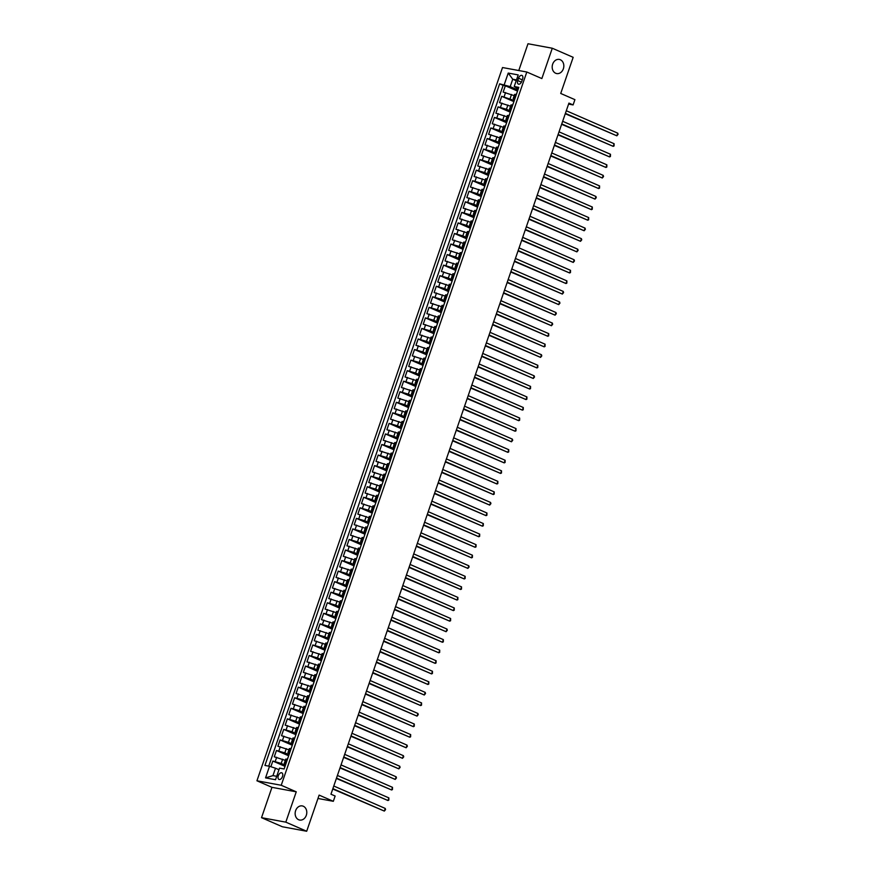 <?xml version="1.0" encoding="UTF-8"?>
<svg xmlns="http://www.w3.org/2000/svg" width="875" height="875" viewBox="0 0 875 875"><rect width="100%" height="100%" fill="white"/><g stroke="black" fill="none" stroke-linecap="round" stroke-linejoin="round"><path stroke-width="1.31" d="M303.297 806.236A7.186 5.775 -79.6 0 1 306.502 814.68A7.186 5.775 -79.6 0 1 299.666 820.05A7.186 5.775 -79.6 0 1 298.648 819.733A7.186 5.775 -79.6 0 1 295.433 811.289A7.186 5.775 -79.6 0 1 302.269 805.919A7.186 5.775 -79.6 0 1 303.297 806.236M560.328 59.741A7.186 5.775 -79.6 0 1 563.544 68.184A7.186 5.775 -79.6 0 1 556.708 73.566A7.186 5.775 -79.6 0 1 555.68 73.248A7.186 5.775 -79.6 0 1 552.475 64.794A7.186 5.775 -79.6 0 1 559.311 59.423A7.186 5.775 -79.6 0 1 560.328 59.741M282.494 776.53A3.587 2.1 -66.4 0 0 281.827 772.844A3.587 2.1 -66.4 0 0 278.294 775.753A3.587 2.1 -66.4 0 0 278.961 779.428A3.587 2.1 -66.4 0 0 282.494 776.53M261.516 817.677L282.384 826.766L306.688 831.25L285.808 822.15L296.253 791.82L281.225 785.269L256.933 780.784L271.961 787.336L261.516 817.677L285.808 822.15M281.225 785.269L526.816 72.013L502.523 67.539L256.933 780.784M526.816 72.013L541.855 78.564L552.289 48.234L527.997 43.75L518.777 70.525M552.289 48.234L573.169 57.323L560.722 93.461L574.919 99.652L573.103 104.923L568.925 103.108L330.958 794.205L335.136 796.02L333.32 801.303L319.123 795.113L306.688 831.25M514.194 95.648L503.158 92.094L505.345 85.772L517.42 91.033M514.161 100.483L501.703 96.316L513.789 101.577M501.703 96.316L499.527 102.648L510.562 106.192M506.931 116.747L495.895 113.203L498.072 106.87L510.147 112.131M503.3 127.302L492.264 123.747L494.441 117.425L506.516 122.686M499.669 137.845L488.633 134.302L490.809 127.969L502.884 133.241M496.027 148.4L484.991 144.856L487.178 138.523L499.253 143.784M492.395 158.955L481.359 155.4L483.547 149.078L495.622 154.339M488.764 169.498L477.728 165.955L479.905 159.622L491.991 164.894M485.133 180.053L474.097 176.509L476.273 170.177L488.348 175.438M481.502 190.608L470.466 187.053L472.642 180.731L484.717 185.992M477.87 201.152L466.834 197.608L469.011 191.275L481.086 196.547M474.228 211.706L463.203 208.162L465.38 201.83L477.455 207.091M470.597 222.261L459.561 218.706L461.748 212.384L473.823 217.645M466.966 232.805L455.93 229.261L458.106 222.928L470.192 228.2M463.334 243.359L452.298 239.816L454.475 233.483L466.561 238.744M459.703 253.914L448.667 250.359L450.844 244.037L462.919 249.298M456.072 264.458L445.036 260.914L447.212 254.581L459.288 259.853M452.43 275.012L441.405 271.469L443.581 265.136L455.656 270.397M448.798 285.567L437.762 282.012L439.95 275.691L452.025 280.952M445.167 296.111L434.131 292.567L436.308 286.234L448.394 291.506M441.536 306.666L430.5 303.122L432.677 296.789L444.762 302.05M437.905 317.22L426.869 313.666L429.045 307.344L441.12 312.605M434.273 327.764L423.237 324.22L425.414 317.887L437.489 323.159M430.631 338.319L419.606 334.775L421.783 328.442L433.858 333.703M427 348.873L415.964 345.319L418.152 338.997L430.227 344.258M423.369 359.417L412.333 355.873L414.52 349.541L426.595 354.812M419.738 369.972L408.702 366.428L410.878 360.095L422.964 365.356M416.106 380.527L405.07 376.972L407.247 370.65L419.322 375.911M412.475 391.07L401.439 387.527L403.616 381.194L415.691 386.466M408.833 401.625L397.808 398.081L399.984 391.748L412.059 397.009M405.202 412.18L394.166 408.636L396.353 402.303L408.428 407.564M401.57 422.723L390.534 419.18L392.722 412.847L404.797 418.119M397.939 433.278L386.903 429.734L389.08 423.402L401.166 428.663M394.308 443.833L383.272 440.289L385.448 433.956L397.523 439.217M390.677 454.377L379.641 450.833L381.817 444.5L393.892 449.772M387.045 464.931L376.009 461.387L378.186 455.055L390.261 460.316M383.403 475.486L372.367 471.942L374.555 465.609L386.63 470.87M379.772 486.03L368.736 482.486L370.923 476.153L382.998 481.425M376.141 496.584L365.105 493.041L367.281 486.708L379.367 491.969M372.509 507.139L361.473 503.595L363.65 497.262L375.725 502.523M368.878 517.683L357.842 514.139L360.019 507.806L372.094 513.078M365.247 528.237L354.211 524.694L356.387 518.361L368.462 523.622M361.605 538.792L350.569 535.248L352.756 528.916L364.831 534.177M357.973 549.336L346.938 545.792L349.125 539.459L361.2 544.731M354.342 559.891L343.306 556.347L345.483 550.014L357.569 555.275M350.711 570.445L339.675 566.902L341.852 560.569L353.927 565.83M347.08 580.989L336.044 577.445L338.22 571.112L350.295 576.384M343.448 591.544L332.413 588L334.589 581.667L346.664 586.928M339.806 602.098L328.77 598.555L330.958 592.222L343.033 597.483M336.175 612.653L325.139 609.098L327.327 602.766L339.402 608.037M332.544 623.197L321.508 619.653L323.684 613.32L335.77 618.581M328.913 633.752L317.877 630.208L320.053 623.875L332.128 629.136M325.281 644.306L314.245 640.752L316.422 634.419L328.497 639.691M321.65 654.85L310.614 651.306L312.791 644.973L324.866 650.234M318.008 665.405L306.972 661.861L309.159 655.528L321.234 660.789M314.377 675.959L303.341 672.405L305.528 666.083L317.603 671.344M310.745 686.503L299.709 682.959L301.886 676.627L313.972 681.888M307.114 697.058L296.078 693.514L298.255 687.181L310.33 692.442M303.483 707.613L292.447 704.058L294.623 697.736L306.698 702.997M299.852 718.156L288.816 714.613L290.992 708.28L303.067 713.541M296.209 728.711L285.184 725.167L287.361 718.834L299.436 724.095M292.578 739.266L281.542 735.711L283.73 729.389L295.805 734.65M288.947 749.809L277.911 746.266L280.087 739.933L292.173 745.194M285.316 760.364L274.28 756.82L276.456 750.487L288.542 755.748M518.536 78.225L517.738 80.555A3.478 2.034 -66.4 0 0 518.383 84.12A3.478 2.034 -66.4 0 0 521.806 81.298L522.605 78.98A3.478 2.034 -66.4 0 0 521.959 75.414A3.478 2.034 -66.4 0 0 518.536 78.225L522.298 79.866M516.206 80.741L512.739 79.231L510.202 86.625L499.636 83.836L264.939 765.439L269.533 766.281L265.541 777.886L275.527 779.723L279.519 768.119L284.113 768.972L518.809 87.369L514.216 86.516L518.262 88.944M504.23 84.678L508.233 73.073L518.208 74.911L514.216 86.516M285.283 765.198L281.192 763.416L282.647 759.194M288.914 754.655L284.823 752.872L286.278 748.65M292.545 744.1L288.455 742.317L289.909 738.095M296.177 733.545L292.086 731.762L293.541 727.541M299.819 723.002L295.717 721.219L297.172 716.997M303.45 712.447L299.359 710.664L300.803 706.442M307.081 701.892L302.991 700.109L304.445 695.888M310.712 691.348L306.622 689.566L308.077 685.344M314.344 680.794L310.253 679.011L311.708 674.789M317.975 670.239L313.884 668.456L315.339 664.234M321.617 659.695L317.516 657.913L318.97 653.691M325.248 649.141L321.158 647.358L322.602 643.136M328.88 638.586L324.789 636.803L326.244 632.581M332.511 628.042L328.42 626.259L329.875 622.038M336.142 617.487L332.052 615.705L333.506 611.483M339.773 606.933L335.683 605.15L337.137 600.928M343.416 596.389L339.314 594.606L340.769 590.384M347.047 585.834L342.956 584.052L344.4 579.83M350.678 575.28L346.587 573.497L348.042 569.275M354.309 564.736L350.219 562.953L351.673 558.731M357.941 554.181L353.85 552.398L355.305 548.177M361.572 543.627L357.481 541.844L358.936 537.622M365.214 533.083L361.113 531.3L362.567 527.078M368.845 522.528L364.755 520.745L366.198 516.523M372.477 511.973L368.386 510.191L369.841 505.969M376.108 501.43L372.017 499.647L373.472 495.425M379.739 490.875L375.648 489.092L377.103 484.87M383.37 480.32L379.28 478.537L380.734 474.316M387.012 469.777L382.911 467.994L384.366 463.772M390.644 459.222L386.553 457.439L387.997 453.217M394.275 448.667L390.184 446.884L391.639 442.663M397.906 438.123L393.816 436.33L395.27 432.119M401.538 427.569L397.447 425.786L398.902 421.564M405.169 417.014L401.078 415.231L402.533 411.009M408.8 406.47L404.709 404.677L406.164 400.466M412.442 395.916L408.352 394.133L409.795 389.911M416.073 385.361L411.983 383.578L413.438 379.356M419.705 374.817L415.614 373.023L417.069 368.812M423.336 364.263L419.245 362.48L420.7 358.258M426.967 353.708L422.877 351.925L424.331 347.703M430.598 343.153L426.508 341.37L427.962 337.159M434.241 332.609L430.15 330.827L431.594 326.605M437.872 322.055L433.781 320.272L435.236 316.05M441.503 311.5L437.413 309.717L438.867 305.506M445.134 300.956L441.044 299.173L442.498 294.952M448.766 290.402L444.675 288.619L446.13 284.397M452.397 279.847L448.306 278.064L449.761 273.853M456.039 269.303L451.938 267.52L453.392 263.298M459.67 258.748L455.58 256.966L457.034 252.744M463.302 248.194L459.211 246.411L460.666 242.2M466.933 237.65L462.842 235.867L464.297 231.645M470.564 227.095L466.473 225.312L467.928 221.091M474.195 216.541L470.105 214.758L471.559 210.536M477.837 205.997L473.736 204.214L475.191 199.992M481.469 195.442L477.378 193.659L478.822 189.438M485.1 184.887L481.009 183.105L482.464 178.883M488.731 174.344L484.641 172.561L486.095 168.339M492.363 163.789L488.272 162.006L489.727 157.784M495.994 153.234L491.903 151.452L493.358 147.23M499.636 142.691L495.534 140.908L496.989 136.686M503.267 132.136L499.177 130.353L500.62 126.131M506.898 121.581L502.808 119.798L504.263 115.577M510.53 111.037L506.439 109.255L507.894 105.033M505.345 85.772L503.136 85.356L268.734 766.128M281.192 763.416L272.825 761.042L270.867 766.719M276.456 750.487L284.823 752.872M280.087 739.933L288.455 742.317M283.73 729.389L292.086 731.762M287.361 718.834L295.717 721.219M290.992 708.28L299.359 710.664M294.623 697.736L302.991 700.109M298.255 687.181L306.622 689.566M301.886 676.627L310.253 679.011M305.528 666.083L313.884 668.456M309.159 655.528L317.516 657.913M312.791 644.973L321.158 647.358M316.422 634.419L324.789 636.803M320.053 623.875L328.42 626.259M323.684 613.32L332.052 615.705M327.327 602.766L335.683 605.15M330.958 592.222L339.314 594.606M334.589 581.667L342.956 584.052M338.22 571.112L346.587 573.497M341.852 560.569L350.219 562.953M345.483 550.014L353.85 552.398M349.125 539.459L357.481 541.844M352.756 528.916L361.113 531.3M356.387 518.361L364.755 520.745M360.019 507.806L368.386 510.191M363.65 497.262L372.017 499.647M367.281 486.708L375.648 489.092M370.923 476.153L379.28 478.537M374.555 465.609L382.911 467.994M378.186 455.055L386.553 457.439M381.817 444.5L390.184 446.884M385.448 433.956L393.816 436.33M389.08 423.402L397.447 425.786M392.722 412.847L401.078 415.231M396.353 402.303L404.709 404.677M399.984 391.748L408.352 394.133M403.616 381.194L411.983 383.578M407.247 370.65L415.614 373.023M410.878 360.095L419.245 362.48M414.52 349.541L422.877 351.925M418.152 338.997L426.508 341.37M421.783 328.442L430.15 330.827M425.414 317.887L433.781 320.272M429.045 307.344L437.413 309.717M432.677 296.789L441.044 299.173M436.308 286.234L444.675 288.619M439.95 275.691L448.306 278.064M443.581 265.136L451.938 267.52M447.212 254.581L455.58 256.966M450.844 244.037L459.211 246.411M454.475 233.483L462.842 235.867M458.106 222.928L466.473 225.312M461.748 212.384L470.105 214.758M465.38 201.83L473.736 204.214M469.011 191.275L477.378 193.659M472.642 180.731L481.009 183.105M476.273 170.177L484.641 172.561M479.905 159.622L488.272 162.006M483.547 149.078L491.903 151.452M487.178 138.523L495.534 140.908M490.809 127.969L499.177 130.353M494.441 117.425L502.808 119.798M498.072 106.87L506.439 109.255M514.894 98.744L513.177 98.591L514.631 99.498M516.348 94.533L514.631 94.369L513.177 98.591M512.717 105.077L511 104.923L509.545 109.145L511.262 109.298M509.075 115.631L507.369 115.478L505.914 119.7L507.62 119.853M505.444 126.186L503.738 126.022L502.283 130.244L503.989 130.397M501.812 136.73L500.106 136.577L498.652 140.798L500.358 140.952M498.181 147.284L496.464 147.131L495.02 151.353L496.727 151.506M494.55 157.839L492.833 157.675L491.378 161.897L493.095 162.05M490.919 168.383L489.202 168.23L487.747 172.452L489.464 172.605M487.277 178.938L485.57 178.784L484.116 183.006L485.833 183.159M483.645 189.492L481.939 189.328L480.484 193.55L482.191 193.703M480.014 200.036L478.308 199.883L476.853 204.105L478.559 204.258M476.383 210.591L474.666 210.438L473.222 214.659L474.928 214.812M472.752 221.145L471.034 220.981L469.58 225.203L471.297 225.356M469.12 231.689L467.403 231.536L465.948 235.758L467.666 235.911M465.478 242.244L463.772 242.091L462.317 246.312L464.034 246.466M461.847 252.798L460.141 252.634L458.686 256.856L460.392 257.02M458.216 263.342L456.509 263.189L455.055 267.411L456.761 267.564M454.584 273.897L452.867 273.744L451.423 277.966L453.13 278.119M450.953 284.452L449.236 284.298L447.781 288.509L449.498 288.673M447.322 294.995L445.605 294.842L444.15 299.064L445.867 299.217M443.68 305.55L441.973 305.397L440.519 309.619L442.236 309.772M440.048 316.105L438.342 315.952L436.887 320.163L438.594 320.327M436.417 326.648L434.711 326.495L433.256 330.717L434.963 330.87M432.786 337.203L431.069 337.05L429.625 341.272L431.331 341.425M429.155 347.758L427.438 347.605L425.983 351.816L427.7 351.98M425.523 358.302L423.806 358.148L422.352 362.37L424.069 362.523M421.881 368.856L420.175 368.703L418.72 372.925L420.438 373.078M418.25 379.411L416.544 379.258L415.089 383.469L416.795 383.633M414.619 389.955L412.912 389.802L411.458 394.023L413.164 394.177M410.988 400.509L409.27 400.356L407.827 404.578L409.533 404.731M407.356 411.064L405.639 410.911L404.184 415.122L405.902 415.286M403.725 421.608L402.008 421.455L400.553 425.677L402.27 425.83M400.083 432.163L398.377 432.009L396.922 436.231L398.639 436.384M396.452 442.717L394.745 442.564L393.291 446.775L394.997 446.939M392.82 453.261L391.114 453.108L389.659 457.33L391.366 457.483M389.189 463.816L387.483 463.663L386.028 467.884L387.734 468.038M385.558 474.37L383.841 474.217L382.386 478.428L384.103 478.592M381.927 484.914L380.209 484.761L378.755 488.983L380.472 489.136M378.284 495.469L376.578 495.316L375.123 499.538L376.841 499.691M374.653 506.023L372.947 505.87L371.492 510.081L373.198 510.245M371.022 516.567L369.316 516.414L367.861 520.636L369.567 520.789M367.391 527.122L365.684 526.969L364.23 531.191L365.936 531.344M363.759 537.677L362.042 537.523L360.598 541.745L362.305 541.898M360.128 548.22L358.411 548.067L356.956 552.289L358.673 552.442M356.486 558.775L354.78 558.622L353.325 562.844L355.042 562.997M352.855 569.33L351.148 569.177L349.694 573.398L351.4 573.552M349.223 579.873L347.517 579.72L346.062 583.942L347.769 584.095M345.592 590.428L343.886 590.275L342.431 594.497L344.137 594.65M341.961 600.983L340.244 600.83L338.8 605.052L340.506 605.205M338.33 611.527L336.613 611.373L335.158 615.595L336.875 615.748M334.698 622.081L332.981 621.928L331.527 626.15L333.244 626.303M331.056 632.636L329.35 632.483L327.895 636.705L329.602 636.858M327.425 643.191L325.719 643.027L324.264 647.248L325.97 647.402M323.794 653.734L322.088 653.581L320.633 657.803L322.339 657.956M320.163 664.289L318.445 664.136L317.002 668.358L318.708 668.511M316.531 674.844L314.814 674.68L313.359 678.902L315.077 679.055M312.9 685.387L311.183 685.234L309.728 689.456L311.445 689.609M309.258 695.942L307.552 695.789L306.097 700.011L307.814 700.164M305.627 706.497L303.92 706.333L302.466 710.555L304.172 710.708M301.995 717.041L300.289 716.888L298.834 721.109L300.541 721.263M298.364 727.595L296.647 727.442L295.203 731.664L296.909 731.817M294.733 738.15L293.016 737.986L291.561 742.208L293.278 742.361M291.102 748.694L289.384 748.541L287.93 752.763L289.647 752.916M287.459 759.248L285.753 759.095L284.298 763.317L286.016 763.47M517.792 89.928L510.202 86.625M317.975 798.47L333.32 801.303M568.586 104.092L573.103 104.923M516.48 79.92L512.739 79.231L508.233 73.073M278.961 769.727L275.505 768.217L272.956 775.611L276.708 776.3M503.136 85.356L499.636 83.836M272.825 761.042L284.9 766.303M511 110.053L509.545 109.145M507.369 120.597L505.914 119.7M503.738 131.152L502.283 130.244M500.106 141.706L498.652 140.798M496.464 152.25L495.02 151.353M492.833 162.805L491.378 161.897M489.202 173.359L487.747 172.452M485.57 183.903L484.116 183.006M481.939 194.458L480.484 193.55M478.308 205.012L476.853 204.105M474.666 215.556L473.222 214.659M471.034 226.111L469.58 225.203M467.403 236.666L465.948 235.758M463.772 247.209L462.317 246.312M460.141 257.764L458.686 256.856M456.509 268.319L455.055 267.411M452.867 278.863L451.423 277.966M449.236 289.417L447.781 288.509M445.605 299.972L444.15 299.064M441.973 310.516L440.519 309.619M438.342 321.07L436.887 320.163M434.711 331.625L433.256 330.717M431.069 342.169L429.625 341.272M427.438 352.723L425.983 351.816M423.806 363.278L422.352 362.37M420.175 373.822L418.72 372.925M416.544 384.377L415.089 383.469M412.912 394.931L411.458 394.023M409.27 405.475L407.827 404.578M405.639 416.03L404.184 415.122M402.008 426.584L400.553 425.677M398.377 437.128L396.922 436.231M394.745 447.683L393.291 446.775M391.114 458.237L389.659 457.33M387.472 468.781L386.028 467.884M383.841 479.336L382.386 478.428M380.209 489.891L378.755 488.983M376.578 500.445L375.123 499.538M372.947 510.989L371.492 510.081M369.316 521.544L367.861 520.636M365.684 532.098L364.23 531.191M362.042 542.642L360.598 541.745M358.411 553.197L356.956 552.289M354.78 563.752L353.325 562.844M351.148 574.295L349.694 573.398M347.517 584.85L346.062 583.942M343.886 595.405L342.431 594.497M340.244 605.948L338.8 605.052M336.613 616.503L335.158 615.595M332.981 627.058L331.527 626.15M329.35 637.602L327.895 636.705M325.719 648.156L324.264 647.248M322.088 658.711L320.633 657.803M318.445 669.255L317.002 668.358M314.814 679.809L313.359 678.902M311.183 690.364L309.728 689.456M307.552 700.908L306.097 700.011M303.92 711.462L302.466 710.555M300.289 722.017L298.834 721.109M296.647 732.561L295.203 731.664M293.016 743.116L291.561 742.208M289.384 753.67L287.93 752.763M269.533 766.281L275.505 768.217M285.753 764.214L284.298 763.317M265.541 777.886L272.956 775.611M296.253 791.82L271.961 787.336M518.197 89.152L517.442 91.328M565.261 113.739L616.842 135.811L565.392 113.378M617.75 133.164L618.067 134.345L616.842 135.811L617.75 133.164L566.3 110.742M516.228 94.467L517.07 92.422M514.566 99.695L513.811 101.883M561.63 124.294L613.211 146.355L561.761 123.933M614.119 143.719L614.075 145.95L613.211 146.355L614.119 143.719L562.669 121.297M512.597 105.022L513.439 102.977M510.934 110.25L510.18 112.438M557.998 134.838L609.58 156.909L558.119 134.487M610.487 154.273L610.444 156.494L609.58 156.909L610.487 154.273L559.027 131.841M508.966 115.577L509.808 113.52M507.303 120.805L506.548 122.981M554.367 145.392L605.938 167.464L554.487 145.031M606.856 164.817L606.812 167.048L605.938 167.464L606.856 164.817L555.395 142.395M505.334 126.131L506.177 124.075M503.661 131.359L502.917 133.536M550.736 155.947L602.306 178.008L550.856 155.586M603.214 175.372L603.542 176.542L602.306 178.008L603.214 175.372L551.764 152.95M501.703 136.675L502.534 134.63M500.03 141.903L499.286 144.091M547.105 166.491L598.675 188.562L547.225 166.141M599.583 185.927L599.539 188.158L598.675 188.562L599.583 185.927L548.133 163.494M498.072 147.23L498.903 145.173M496.398 152.458L495.644 154.634M543.462 177.045L595.044 199.117L543.594 176.684M595.952 196.47L596.269 197.652L595.044 199.117L595.952 196.47L544.502 174.048M494.43 157.784L495.272 155.728M492.767 163.012L492.012 165.189M539.831 187.6L591.413 209.661L539.962 187.239M592.32 207.025L592.277 209.256L591.413 209.661L592.32 207.025L540.87 184.603M490.798 168.328L491.641 166.283M489.136 173.556L488.381 175.744M536.2 198.144L587.781 220.216L536.32 197.794M588.689 217.58L588.645 219.811L587.781 220.216L588.689 217.58L537.228 195.147M487.167 178.883L488.009 176.827M485.505 184.111L484.75 186.287M532.569 208.698L584.15 230.77L532.689 208.337M585.058 228.123L585.375 229.305L584.15 230.77L585.058 228.123L533.597 205.702M483.536 189.438L484.378 187.381M481.863 194.666L481.119 196.842M480.047 199.938L480.736 197.936M528.938 219.253L580.508 241.314L529.058 218.892M581.416 238.678L581.744 239.848L580.508 241.314L581.416 238.678L529.966 216.256M478.231 205.209L477.488 207.397M476.416 210.492L477.105 208.48M525.306 229.797L576.877 251.869L525.427 229.447M577.784 249.233L578.112 250.403L576.877 251.869L577.784 249.233L526.334 226.8M474.6 215.764L473.845 217.941M521.664 240.352L573.245 262.423L521.795 239.991M574.153 259.777L574.47 260.958L573.245 262.423L574.153 259.777L522.703 237.355M472.631 221.091L473.473 219.034M470.969 226.319L470.214 228.495M469.153 231.591L469.842 229.589M518.033 250.906L569.614 272.967L518.164 250.545M570.522 270.331L570.478 272.562L569.614 272.967L570.522 270.331L519.072 247.909M467.337 236.863L466.583 239.05M465.522 242.145L466.211 240.133M514.402 261.45L565.983 283.522L514.522 261.1M566.891 280.886L566.847 283.117L565.983 283.522L566.891 280.886L515.43 258.453M463.706 247.417L462.952 249.594M461.88 252.689L462.58 250.688M510.77 272.005L562.352 294.077L510.891 271.644M563.259 291.43L563.577 292.611L562.352 294.077L563.259 291.43L511.798 269.008M460.064 257.972L459.32 260.148M507.139 282.559L558.709 304.62L507.259 282.198M559.617 301.984L559.945 303.155L558.709 304.62L559.617 301.984L508.167 279.562M458.106 263.288L458.938 261.242M456.433 268.516L455.689 270.703M503.508 293.103L555.078 315.175L503.628 292.753M555.986 312.539L556.314 313.709L555.078 315.175L555.986 312.539L504.536 290.106M454.475 273.842L455.306 271.786M452.802 279.07L452.047 281.247M499.866 303.658L551.447 325.73L499.997 303.297M552.355 323.083L552.672 324.264L551.447 325.73L552.355 323.083L500.905 300.661M450.833 284.397L451.675 282.341M449.17 289.625L448.416 291.802M496.234 314.212L547.816 336.273L496.366 313.852M548.723 333.638L548.68 335.869L547.816 336.273L548.723 333.638L497.273 311.216M447.202 294.941L448.044 292.895M445.539 300.169L444.784 302.356M492.603 324.756L544.184 346.828L492.723 324.406M545.092 344.192L545.048 346.423L544.184 346.828L545.092 344.192L493.631 321.759M443.57 305.495L444.412 303.439M441.908 310.723L441.153 312.9M488.972 335.311L540.553 357.383L489.092 334.95M541.461 354.736L541.778 355.917L540.553 357.383L541.461 354.736L490 332.314M439.939 316.05L440.781 313.994M438.266 321.278L437.522 323.455M485.341 345.866L536.911 367.927L485.461 345.505M537.819 365.291L537.786 367.522L536.911 367.927L537.819 365.291L486.369 342.869M436.308 326.594L437.139 324.548M434.634 331.822L433.891 334.009M481.709 356.409L533.28 378.481L481.83 356.059M534.188 375.845L534.516 377.016L533.28 378.481L534.188 375.845L482.738 353.413M432.677 337.148L433.508 335.092M431.003 342.377L430.248 344.553M478.067 366.964L529.648 389.036L478.198 366.603M530.556 386.4L530.513 388.62L529.648 389.036L530.556 386.4L479.106 363.967M429.045 347.703L429.877 345.647M427.372 352.931L426.617 355.108M474.436 377.519L526.017 399.58L474.567 377.158M526.925 396.944L526.881 399.175L526.017 399.58L526.925 396.944L475.475 374.522M425.403 358.247L426.245 356.202M423.741 363.475L422.986 365.662M421.925 368.758L422.614 366.745M470.805 388.062L522.386 410.134L470.925 387.713M523.294 407.498L523.25 409.73L522.386 410.134L523.294 407.498L471.844 385.066M420.109 374.03L419.355 376.206M418.294 379.302L418.983 377.3M467.173 398.617L518.755 420.689L467.294 398.256M519.663 418.053L519.619 420.273L518.755 420.689L519.663 418.053L468.202 395.62M416.467 384.584L415.723 386.761M414.652 389.856L415.341 387.855M463.542 409.172L515.112 431.233L463.663 408.811M516.02 428.597L515.987 430.828L515.112 431.233L516.02 428.597L464.57 406.175M412.836 395.128L412.092 397.316M411.02 400.411L411.709 398.398M459.911 419.716L511.481 441.788L460.031 419.366M512.389 439.152L512.717 440.322L511.481 441.788L512.389 439.152L460.939 416.719M409.205 405.683L408.45 407.859M407.389 410.955L408.078 408.953M456.28 430.27L507.85 452.342L456.4 429.909M508.758 449.706L508.714 451.927L507.85 452.342L508.758 449.706L457.308 427.273M405.573 416.238L404.819 418.414M452.637 440.825L504.219 462.886L452.769 440.464M505.127 460.25L505.083 462.481L504.219 462.886L505.127 460.25L453.677 437.828M403.605 421.553L404.447 419.508M401.942 426.781L401.188 428.969M449.006 451.38L500.588 473.441L449.127 451.019M501.495 470.805L501.452 473.036L500.588 473.441L501.495 470.805L450.045 448.383M399.973 432.108L400.816 430.052M398.311 437.336L397.556 439.512M445.375 461.923L496.956 483.995L445.495 461.562M497.864 481.359L497.82 483.58L496.956 483.995L497.864 481.359L446.403 458.927M396.342 442.663L397.184 440.606M394.669 447.891L393.925 450.067M441.744 472.478L493.314 494.539L441.864 472.117M494.222 491.903L494.189 494.134L493.314 494.539L494.222 491.903L442.772 469.481M392.711 453.206L393.542 451.161M391.037 458.434L390.294 460.622M438.113 483.033L489.683 505.094L438.233 482.672M490.591 502.458L490.919 503.628L489.683 505.094L490.591 502.458L439.141 480.036M389.08 463.761L389.911 461.705M387.406 468.989L386.652 471.166M434.481 493.577L486.052 515.648L434.602 493.216M486.959 513.013L486.916 515.233L486.052 515.648L486.959 513.013L435.509 490.58M385.448 474.316L386.28 472.259M383.775 479.544L383.02 481.72M430.839 504.131L482.42 526.192L430.97 503.77M483.328 523.556L483.284 525.788L482.42 526.192L483.328 523.556L431.878 501.134M381.806 484.859L382.648 482.814M380.144 490.087L379.389 492.275M427.208 514.686L478.789 536.747L427.339 514.325M479.697 534.111L479.653 536.342L478.789 536.747L479.697 534.111L428.247 511.689M378.175 495.414L379.017 493.358M376.512 500.642L375.758 502.819M423.577 525.23L475.158 547.302L423.697 524.869M476.066 544.666L476.022 546.886L475.158 547.302L476.066 544.666L424.605 522.233M374.544 505.969L375.386 503.913M372.87 511.197L372.127 513.373M419.945 535.784L471.516 557.845L420.066 535.423M472.423 555.209L472.391 557.441L471.516 557.845L472.423 555.209L420.973 532.788M370.913 516.513L371.744 514.467M369.239 521.741L368.495 523.928M367.423 527.023L368.113 525.011M416.314 546.339L467.884 568.4L416.434 545.978M468.792 565.764L469.12 566.934L467.884 568.4L468.792 565.764L417.342 543.342M365.608 532.295L364.853 534.472M363.792 537.567L364.481 535.566M412.683 556.883L464.253 578.955L412.803 556.522M465.161 576.319L465.117 578.539L464.253 578.955L465.161 576.319L413.711 553.886M361.977 542.85L361.222 545.027M360.161 548.122L360.85 546.12M409.041 567.438L460.622 589.498L409.172 567.077M461.53 586.862L461.486 589.094L460.622 589.498L461.53 586.862L410.08 564.441M358.345 553.394L357.591 555.581M356.53 558.677L357.219 556.664M405.409 577.992L456.991 600.053L405.541 577.631M457.898 597.417L457.855 599.648L456.991 600.053L457.898 597.417L406.448 574.995M354.714 563.948L353.959 566.125M352.898 569.22L353.587 567.219M401.778 588.536L453.359 610.608L401.898 588.175M454.267 607.972L454.223 610.192L453.359 610.608L454.267 607.972L402.806 585.539M351.072 574.503L350.328 576.68M398.147 599.091L449.717 621.152L398.267 598.73M450.636 618.516L450.592 620.747L449.717 621.152L450.636 618.516L399.175 596.094M349.114 579.819L349.956 577.773M347.441 585.047L346.697 587.234M394.516 609.645L446.086 631.706L394.636 609.284M446.994 629.07L447.322 630.241L446.086 631.706L446.994 629.07L395.544 606.648M345.483 590.373L346.314 588.317M343.809 595.602L343.066 597.778M390.884 620.189L442.455 642.261L391.005 619.828M443.363 639.625L443.319 641.845L442.455 642.261L443.363 639.625L391.912 617.192M341.852 600.928L342.683 598.872M340.178 606.156L339.423 608.333M387.242 630.744L438.823 652.805L387.373 630.383M439.731 650.169L439.688 652.4L438.823 652.805L439.731 650.169L388.281 627.747M338.209 611.472L339.052 609.427M336.547 616.7L335.792 618.888M383.611 641.298L435.192 663.359L383.742 640.938M436.1 660.723L436.056 662.955L435.192 663.359L436.1 660.723L384.65 638.302M334.578 622.027L335.42 619.97M332.916 627.255L332.161 629.431M379.98 651.842L431.561 673.914L380.1 651.481M432.469 671.278L432.425 673.498L431.561 673.914L432.469 671.278L381.008 648.845M330.947 632.581L331.789 630.525M329.284 637.809L328.53 639.986M376.348 662.397L427.919 684.469L376.469 662.036M428.837 681.822L428.794 684.053L427.919 684.469L428.837 681.822L377.377 659.4M327.316 643.125L328.158 641.08M325.642 648.353L324.898 650.541M372.717 672.952L424.288 695.013L372.837 672.591M425.195 692.377L425.523 693.547L424.288 695.013L425.195 692.377L373.745 669.955M323.684 653.68L324.516 651.623M322.011 658.908L321.267 661.084M369.086 683.495L420.656 705.567L369.206 683.134M421.564 702.931L421.52 705.152L420.656 705.567L421.564 702.931L370.114 680.498M320.053 664.234L320.884 662.178M318.38 669.463L317.625 671.639M365.444 694.05L417.025 716.122L365.575 693.689M417.933 713.475L418.25 714.656L417.025 716.122L417.933 713.475L366.483 691.053M316.411 674.778L317.253 672.733M314.748 680.006L313.994 682.194M361.812 704.605L413.394 726.666L361.944 704.244M414.302 724.03L414.258 726.261L413.394 726.666L414.302 724.03L362.852 701.608M312.78 685.333L313.622 683.288M311.117 690.561L310.363 692.738M309.302 695.833L309.991 693.831M358.181 715.148L409.762 737.22L358.302 714.788M410.67 734.584L410.627 736.805L409.762 737.22L410.67 734.584L359.209 712.152M307.486 701.116L306.731 703.292M305.659 706.388L306.359 704.386M354.55 725.703L406.131 747.775L354.67 725.342M407.039 745.128L407.356 746.309L406.131 747.775L407.039 745.128L355.578 722.706M303.844 711.659L303.1 713.847M302.028 716.942L302.717 714.941M350.919 736.258L402.489 758.319L351.039 735.897M403.397 755.683L403.725 756.853L402.489 758.319L403.397 755.683L351.947 733.261M300.213 722.214L299.469 724.402M298.397 727.486L299.086 725.484M347.287 746.802L398.858 768.873L347.408 746.452M399.766 766.237L400.094 767.408L398.858 768.873L399.766 766.237L348.316 743.805M296.581 732.769L295.827 734.945M294.766 738.041L295.455 736.039M343.645 757.356L395.227 779.428L343.777 756.995M396.134 776.781L396.452 777.962L395.227 779.428L396.134 776.781L344.684 754.359M292.95 743.312L292.195 745.5M340.014 767.911L391.595 789.972L340.145 767.55M392.503 787.336L392.459 789.567L391.595 789.972L392.503 787.336L341.053 764.914M290.981 748.639L291.823 746.594M289.319 753.867L288.564 756.055M336.383 778.455L387.964 800.527L336.503 778.105M388.872 797.891L388.828 800.111L387.964 800.527L388.872 797.891L337.411 775.458M287.35 759.194L288.192 757.138M285.688 764.422L284.933 766.598M332.752 789.009L384.333 811.081L332.872 788.648M385.241 808.434L385.558 809.616L384.333 811.081L385.241 808.434L333.78 786.012M283.992 768.95L284.561 767.692M510.07 98.7L511.525 94.478M504.109 96.764L505.553 92.542M275.22 761.48L276.675 757.258M278.852 750.925L280.306 746.703M282.494 740.381L283.938 736.159M286.125 729.827L287.58 725.605M289.756 719.272L291.211 715.05M293.387 708.728L294.842 704.506M297.019 698.173L298.473 693.952M300.65 687.619L302.105 683.397M304.292 677.075L305.736 672.853M307.923 666.52L309.378 662.298M311.555 655.966L313.009 651.744M315.186 645.422L316.641 641.2M318.817 634.867L320.272 630.645M322.448 624.312L323.903 620.091M326.091 613.769L327.534 609.547M329.722 603.214L331.177 598.992M333.353 592.659L334.808 588.438M336.984 582.116L338.439 577.894M340.616 571.561L342.07 567.339M344.247 561.006L345.702 556.784M347.889 550.462L349.333 546.241M351.52 539.908L352.975 535.686M355.152 529.353L356.606 525.131M358.783 518.809L360.238 514.587M362.414 508.255L363.869 504.033M366.045 497.7L367.5 493.478M369.688 487.145L371.131 482.934M373.319 476.602L374.773 472.38M376.95 466.047L378.405 461.825M380.581 455.492L382.036 451.281M384.212 444.948L385.667 440.727M387.844 434.394L389.298 430.172M391.486 423.839L392.93 419.628M395.117 413.295L396.572 409.073M398.748 402.741L400.203 398.519M402.38 392.186L403.834 387.975M406.011 381.642L407.466 377.42M409.642 371.087L411.097 366.866M413.284 360.533L414.728 356.322M416.916 349.989L418.37 345.767M420.547 339.434L422.002 335.213M424.178 328.88L425.633 324.669M427.809 318.336L429.264 314.114M431.441 307.781L432.895 303.559M435.072 297.227L436.527 293.016M438.714 286.683L440.169 282.461M442.345 276.128L443.8 271.906M445.977 265.573L447.431 261.363M449.608 255.03L451.062 250.808M453.239 244.475L454.694 240.253M456.87 233.92L458.325 229.698M460.513 223.377L461.956 219.155M464.144 212.822L465.598 208.6M467.775 202.267L469.23 198.045M471.406 191.723L472.861 187.502M475.037 181.169L476.492 176.947M478.669 170.614L480.123 166.392M482.311 160.07L483.755 155.848M485.942 149.516L487.397 145.294M489.573 138.961L491.028 134.739M493.205 128.417L494.659 124.195M496.836 117.863L498.291 113.641M500.467 107.308L501.922 103.086M514.084 98.602L515.539 94.38M510.453 109.156L511.908 104.934M506.822 119.7L508.277 115.478M503.191 130.255L504.645 126.033M499.559 140.809L501.003 136.588M495.917 151.353L497.372 147.131M492.286 161.908L493.741 157.686M488.655 172.463L490.109 168.241M485.023 183.006L486.478 178.784M481.392 193.561L482.847 189.339M477.761 204.116L479.205 199.894M474.119 214.659L475.573 210.438M470.488 225.214L471.942 220.992M466.856 235.769L468.311 231.547M463.225 246.312L464.68 242.091M459.594 256.867L461.048 252.645M455.962 267.422L457.406 263.2M452.32 277.966L453.775 273.744M448.689 288.52L450.144 284.298M445.058 299.075L446.512 294.853M441.427 309.619L442.881 305.397M437.795 320.173L439.25 315.952M434.164 330.728L435.619 326.506M430.522 341.272L431.977 337.05M426.891 351.827L428.345 347.605M423.259 362.381L424.714 358.159M419.628 372.925L421.083 368.703M415.997 383.48L417.452 379.258M412.366 394.034L413.82 389.812M408.723 404.578L410.178 400.356M405.092 415.133L406.547 410.911M401.461 425.688L402.916 421.466M397.83 436.231L399.284 432.009M394.198 446.786L395.653 442.564M390.567 457.341L392.022 453.119M386.936 467.884L388.38 463.673M383.294 478.439L384.748 474.217M379.663 488.994L381.117 484.772M376.031 499.538L377.486 495.327M372.4 510.092L373.855 505.87M368.769 520.647L370.223 516.425M365.137 531.191L366.581 526.98M361.495 541.745L362.95 537.523M357.864 552.3L359.319 548.078M354.233 562.844L355.688 558.633M350.602 573.398L352.056 569.177M346.97 583.953L348.425 579.731M343.339 594.497L344.783 590.286M339.697 605.052L341.152 600.83M336.066 615.606L337.52 611.384M332.434 626.15L333.889 621.939M328.803 636.705L330.258 632.483M325.172 647.259L326.627 643.037M321.541 657.803L322.984 653.592M317.898 668.358L319.353 664.136M314.267 678.913L315.722 674.691M310.636 689.456L312.091 685.245M307.005 700.011L308.459 695.789M303.373 710.566L304.828 706.344M299.742 721.12L301.186 716.898M296.1 731.664L297.555 727.442M292.469 742.219L293.923 737.997M288.837 752.773L290.292 748.552M285.206 763.317L286.661 759.095M521.434 82.163L517.738 80.555"/></g></svg>
